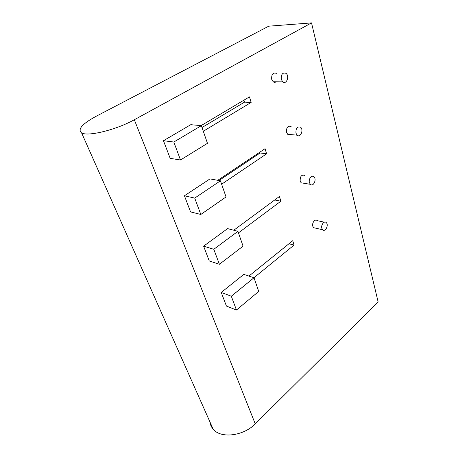 <?xml version="1.0" encoding="UTF-8"?>
<svg xmlns="http://www.w3.org/2000/svg" width="458" height="458" viewBox="0 0 458 458"><rect width="100%" height="100%" fill="white"/><g stroke="black" fill="none" stroke-linecap="round" stroke-linejoin="round"><path stroke-width="0.69" d="M311.52 22.9L134.314 119.744C116.412 129.809 87.593 136.862 81.587 132.872C77.385 129.356 82.268 123.809 96.232 116.229L268.76 26.18L311.52 22.9L378.159 302.028L255.238 423.862C243.524 436.102 220.722 438.804 213.165 429.175C211.338 427.062 210.256 424.629 209.919 421.87M291.111 126.448C287.813 125.463 286.284 127.421 286.525 132.328L287.704 134.309L290.361 134.555M221.626 184.213L266.602 153.808L265.062 148.684L217.745 180.315M220.453 180.813L209.999 178.889L184.437 195.789L190.568 211.899L200.822 214.464L226.04 196.957L220.453 180.813L194.713 198.085L200.822 214.464M304.667 175.391C301.519 174.458 300.024 176.376 300.179 181.139L301.135 182.805L303.391 183.171M253.955 277.748L294.059 245.087L292.742 240.696L248.929 276.077M254.001 277.766L243.816 274.382L221.243 292.456L226.424 306.059L236.454 310.032L258.724 291.42L254.001 277.766L231.313 296.24L236.454 310.032M238.463 232.87L280.863 201.211L279.437 196.476L233.786 230.237M237.931 231.33L227.603 228.611L203.621 246.175L209.249 260.957L219.399 264.289L243.061 246.152L237.931 231.33L213.806 249.289L219.399 264.289M324.35 222.187L317.171 220.63C315.184 218.489 311.715 222.937 312.803 226.275L313.593 227.689L315.488 228.118M276.357 73.337C272.922 72.324 271.376 74.339 271.714 79.377L273.186 81.747C274.205 82.486 275.229 82.497 276.266 81.787M203.3 131.246L251.144 102.437L249.473 96.873L201.091 125.629M201.365 125.652L190.797 124.685L163.46 140.715L170.176 158.348L180.509 159.991L207.474 143.308L201.365 125.652L173.811 142.032L180.509 159.991M295.948 133.175L297.122 135.179C300.385 138.23 303.986 129.837 300.557 127.209C297.265 126.208 295.731 128.2 295.948 133.175M218.953 180.538L260.098 152.983L259.852 152.171M266.602 153.808L260.098 152.983M184.437 195.789L194.713 198.085M309.419 182.639L310.369 184.322C313.289 187.242 317.01 179.33 313.925 176.799C311.772 174.595 308.291 179.072 309.419 182.639M221.243 292.456L231.313 296.24M294.059 245.087L288.958 243.753M280.863 201.211L274.691 199.986M203.621 246.175L213.806 249.289M321.86 228.324L322.644 229.756C325.26 232.532 329.039 225.01 326.251 222.599C324.27 220.435 320.789 224.952 321.86 228.324M281.321 79.457L282.781 81.862C286.445 85.011 289.811 76.017 285.987 73.32C282.552 72.295 281 74.339 281.321 79.457M251.144 102.437L244.543 102.128L243.942 100.165M163.46 140.715L173.811 142.032M202.012 127.524L244.543 102.128M134.314 119.744L255.238 423.862M213.165 429.175L81.587 132.872M297.122 135.179L287.704 134.309M310.369 184.322L301.135 182.805M322.644 229.756L313.593 227.689M282.781 81.862L273.186 81.747"/></g></svg>
